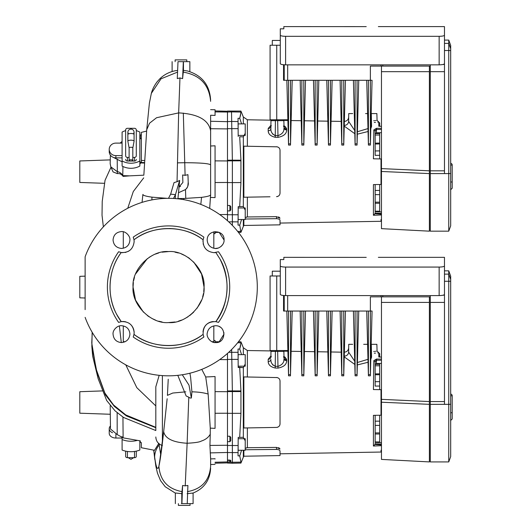 <?xml version="1.0" encoding="UTF-8"?>
<svg xmlns="http://www.w3.org/2000/svg" width="532" height="532" viewBox="0 0 532 532"><rect width="100%" height="100%" fill="white"/><g stroke="black" fill="none" stroke-linecap="round" stroke-linejoin="round"><path stroke-width="0.8" d="M238.13 444.499L238.13 450.265L245.232 450.265L245.232 438.727L238.183 438.727M238.183 366.176L245.232 366.176L245.232 354.638L238.13 354.638L238.13 360.403M241.575 450.265L239.739 455.864L238.037 455.891L238.196 437.397L243.337 437.304L243.337 367.599L239.706 367.532L240.936 390.94L240.936 413.317L239.699 437.371L243.37 437.304L245.232 440.902M277.212 377.567L276.534 377.487C278.735 377.8 279.899 378.983 280.025 381.038L280.025 423.864C279.892 425.919 278.728 427.103 276.534 427.415L243.856 427.981L243.856 376.922L277.238 377.574M381.464 450.218L381.018 450.238L381.018 452.047L280.025 453.809L280.025 455.585L280.025 451.083C279.899 450.132 278.735 449.58 276.534 449.427L276.534 447.405L247.373 447.705L245.232 448.363M243.337 450.265L243.337 457.154L243.856 456.217L243.856 450.265M246.363 447.851L246.841 447.751M379.688 415.239L379.688 442.564L379.688 441.952L375.16 441.919L375.16 432.902L379.688 432.915M375.16 442.617L375.16 415.319L375.16 421.164L379.688 421.164M374.309 353.188L375.479 353.128M377.78 352.935L378.804 352.816L379.688 353.7L379.688 357.025L381.464 357.072L378.817 357.005L378.817 352.816L377.062 351.087L376.882 344.324L371.303 344.324L371.442 351.519C378.704 351.067 378.704 351.067 371.442 351.519L371.469 353.228C380.905 352.802 380.905 352.802 371.469 353.228L371.575 357.138L370.797 359.512M368.064 362.265L357.344 364.925M354.804 364.44L344.237 356.872M283.995 356.447L286.642 359.798M286.568 359.246L284.82 356.912M282.971 350.535A0.884 0.884 0 0 1 283.862 351.399L284.028 357.723A2.66 2.214 -1.5 0 0 286.642 359.865L286.662 360.663C286.635 364.506 283.742 366.98 277.997 368.104L275.224 368.031C270.589 366.927 268.241 364.759 268.181 361.527L268.208 359.22L270.921 356.021M268.281 362.458L268.64 363.549M286.555 361.787L286.662 360.663A2.66 2.168 178.5 0 1 284.048 358.561L283.829 360.576M381.464 360.237L376.47 360.184L376.47 359.047L373.83 360.656L373.417 389.55L381.018 389.683L381.018 415.219L373.417 415.352L373.417 446.029L381.464 445.683M376.47 359.047L381.464 359.093M237.671 342.748L240.943 342.801C240.943 341.497 240.943 341.497 240.943 342.801L239.746 349.052L238.037 349.025L238.097 356.44M268.208 359.22A2.66 2.234 -179.5 0 0 270.914 357.012L270.961 351.413L270.914 357.012L271.333 356.433M230.768 460.406L229.877 460.127L230.768 460.373L230.768 461.829L229.877 461.969L229.877 460.406L227.483 460.406L227.483 461.882L229.877 461.969M227.483 413.317L227.483 390.947L232.364 390.914L232.364 413.344L227.483 413.317L227.483 436.187L229.877 436.28L230.768 437.424L230.768 440.676L229.877 441.706L227.483 441.613L227.483 463.073L232.364 463.246L232.364 462.261L227.483 462.095M219.749 359.572L227.483 359.645L227.483 390.947L227.483 353.441M227.483 436.187L227.483 441.613L227.483 436.187M229.877 460.127L227.483 460.04M240.936 413.317L232.364 413.344L232.364 462.261L240.936 462.115L240.936 463.093L232.364 463.246M231.639 349.497L232.364 390.914L240.936 390.94M279.985 424.37L279.819 425.048L279.985 424.37M279.579 425.587L279.207 426.125L279.573 425.587M277.897 427.116L277.232 427.329M276.534 447.405L280.005 448.981L279.373 448.15M279.041 447.951L278.422 447.691M277.318 427.309L277.85 427.136M379.688 386.052L375.16 386.086L375.16 381.697L379.688 381.637L379.688 389.663M375.16 386.086L375.16 361.793L375.16 364.493L376.47 363.569L381.464 363.409L379.688 363.462L379.688 374.708L379.688 373.823L375.16 373.883L375.16 381.697M379.688 433.613L379.688 434.026L375.16 433.992M381.464 442.617L375.16 442.451M375.16 442.431L375.16 441.919M379.688 425.387L375.16 425.374L375.16 432.902M375.16 425.374L375.16 421.164M379.688 365.763L375.16 365.797L375.16 373.883M375.16 365.797L375.16 364.38L379.688 364.307M376.124 351.233L375.466 351.32M374.581 351.406L373.75 351.472M344.124 356.174C346.844 355.968 348.354 354.618 348.64 352.124L354.724 361.268M357.404 362.498L367.984 359.326M348.64 352.124L348.713 344.324L352.676 344.324M363.682 344.324L367.592 344.324M238.19 367.206L243.37 367.599L245.232 364.001M228.74 352.304L238.063 352.31L238.196 367.506L239.706 367.532M239.739 455.864L240.936 462.115M238.196 437.397L239.699 437.371M239.746 349.052L241.575 354.638L239.746 349.052L240.637 345.448M245.232 449.753L276.534 449.427M280.025 453.809L280.025 451.083M375.16 443.495L374.94 444.459L381.464 444.912M379.688 381.637L379.688 374.708L375.16 374.761M370.964 353.148A1.776 1.756 178.5 0 0 371.469 353.228M371.575 357.138L370.864 356.992M376.47 363.569L376.47 360.184L375.16 361.793L373.83 360.656M373.61 445.922L374.94 444.459M273.096 365.205L272.417 364.367M268.181 361.527A2.66 2.115 0.5 0 0 270.894 359.439C270.682 362.498 272.145 364.786 275.27 366.295L278.043 366.368C282.306 364.899 284.307 362.299 284.048 358.561M283.862 351.399L270.961 351.413A0.884 0.884 0 0 1 271.852 350.535M275.396 350.535L275.224 368.031M277.651 350.535L277.997 368.104M439.146 295.593L439.146 267.071C442.411 266.984 444.187 266.618 444.473 265.96L444.473 294.396C444.2 295.107 442.424 295.499 439.146 295.593L285.611 295.593C282.346 295.506 280.57 295.107 280.291 294.396L280.291 259.569L283.835 259.569L283.835 257.348L366.229 257.375M280.291 265.96C280.57 266.618 282.346 266.984 285.611 267.071L285.611 295.593M439.146 267.071L285.611 267.071M444.473 265.96L444.473 257.348L444.473 265.96M442.923 266.732L442.139 266.871M441.208 266.978L440.243 267.044M284.547 267.044L283.835 267.004M381.464 402.225L381.464 459.402L429.384 461.916L429.384 404.34L381.464 402.225L381.464 399.352L429.384 401.567L429.384 404.34M283.556 295.493L283.556 311.04L370.372 311.04L370.372 296.843L429.384 296.843L429.384 401.567M381.464 296.843L381.464 399.352M450.684 404.254L448.749 404.34L448.749 270.835L450.684 276.161L450.684 456.589L448.749 461.916L448.749 404.34L430.275 404.34L430.275 461.916L448.749 461.916M444.473 404.34L444.473 289.302M430.275 295.593L430.275 404.34M444.473 295.2L443.05 295.2M450.684 358.628L450.684 341.697M444.473 401.567L430.275 401.567M450.684 338.837L450.684 324.354M450.684 323.941L450.684 319.253M450.684 318.229L450.684 309.877M450.697 309.877L450.684 298.272M450.684 298.046L450.684 293.351M272.304 275.982L272.304 271.194L280.291 271.194M429.384 296.843L430.275 296.843M381.018 296.843L381.018 295.593M368.417 311.04L368.417 374.575L370.372 374.575L370.372 311.04L372.067 311.04L370.372 375.825L368.417 375.825L366.721 311.04M368.403 375.246L368.417 374.575M370.372 374.575L370.385 375.246M357.058 311.04L357.072 375.246L358.754 311.04M357.072 375.246L357.058 375.825L355.103 375.825L353.408 311.04M355.103 311.04L355.103 374.575L357.058 374.575M355.09 375.246L355.103 374.575M343.745 311.04L343.758 375.246L345.441 311.04M343.758 375.246L343.745 375.825L341.79 375.825L340.094 311.04M341.79 311.04L341.79 374.575L343.745 374.575M341.777 375.246L341.79 374.575M330.432 311.04L330.445 375.246L332.128 311.04M330.445 375.246L330.432 375.825L328.477 375.825L326.781 311.04M328.477 311.04L328.477 374.575L330.432 374.575M328.463 375.246L328.477 374.575M317.119 311.04L317.132 375.246L318.814 311.04M317.132 375.246L317.119 375.825L315.17 375.825L313.468 311.04M315.17 311.04L315.17 374.575L317.119 374.575M315.15 375.246L315.17 374.575M303.805 311.04L303.825 375.246L305.501 311.04M303.825 375.246L303.805 375.825L301.857 375.825L300.161 311.04M301.857 311.04L301.857 374.575L303.805 374.575M301.837 375.246L301.857 374.575M288.543 311.04L288.543 374.575L290.492 374.575L290.532 311.04M290.492 374.575L292.194 311.04M290.512 375.246L290.492 375.825L288.543 375.825L286.848 311.04M288.53 375.246L288.543 374.575M276.74 350.535L276.74 275.982L270.083 275.982L270.083 350.535L287.878 350.535M276.74 275.982L280.291 275.982M122.094 438.036L115.883 438.036A6.657 4.708 0 0 1 109.226 433.327L109.226 428.686A6.657 4.708 0 0 0 112.538 432.755M110.443 425.972A6.657 4.708 0 0 0 109.226 428.686M137.442 440.37A17.749 12.549 180 0 1 122.094 439.558L122.094 450.032A17.749 12.549 180 0 0 139.843 450.032L139.843 440.795M122.094 439.558L122.094 436.626M136.292 451.136L136.292 456.423A1.776 1.257 180 0 1 134.516 457.68L127.421 457.68A1.776 1.257 180 0 1 125.645 456.423L125.645 451.136M450.684 395.881L452.193 395.708L452.193 418.957L450.597 420.559M452.193 395.708A1.596 1.596 0 0 0 450.684 394.112A1.596 1.596 0 0 1 452.193 395.708M134.051 334.043L134.15 332.573L134.004 334.375L134.377 334.648C152.671 349.118 184.438 349.118 202.732 334.648L203.104 334.375C203.038 325.817 207.287 321.567 215.852 321.627L218.486 322.405A61.167 61.167 0 0 0 218.486 251.749L214.05 252.673C206.443 251.709 202.792 247.407 203.104 239.779L202.732 239.513C184.438 225.036 152.671 225.036 134.377 239.513L134.004 239.779L133.226 237.146A61.167 61.167 0 0 1 203.882 237.146L203.104 239.779C183.254 224.817 153.854 224.817 134.004 239.779L134.15 241.581C133.186 249.189 128.884 252.84 121.256 252.527L120.983 252.9C108.076 269.624 106.387 296.976 117.153 315.157L121.256 321.627L118.623 322.405L117.632 320.962A61.167 61.167 0 0 1 118.623 251.749L121.256 252.527C106.294 272.377 106.294 301.777 121.256 321.627C128.884 321.315 133.186 324.966 134.15 332.573L134.137 331.975M215.852 321.627L216.118 321.255C229.033 304.53 230.722 277.179 219.955 258.998L215.852 252.527L219.955 258.998C230.675 280.663 229.305 301.544 215.852 321.627M186.805 61.659L186.805 59.883L175.128 59.883L175.128 61.659M178.386 503.624L178.386 505.4L190.057 505.4L190.057 503.624M178.998 186.985L182.888 182.449L182.629 174.968L185.096 175.341L184.75 162.719C200.458 162.779 209.076 163.497 210.619 164.873L210.619 128.731L227.483 128.904L227.483 160.199L227.483 112.033L215.061 111.906L215.061 115.417C215.061 107.79 215.061 107.79 215.061 115.417L210.619 115.238C210.619 107.823 210.619 107.823 210.619 115.238C210.619 107.823 210.619 107.823 210.619 115.238L210.619 194.719L209.694 208.438L210.586 194.898M227.483 111.261L215.061 110.935L215.061 111.906M224.052 334.069L219.171 341.79L215.061 341.684M104.279 183.307L79.807 182.449L79.807 160.957L110.27 159.893M215.061 232.471L219.171 232.364L224.052 240.012C224.604 244.627 218.619 249.535 214.522 248.371C210.027 247.5 207.586 244.713 207.187 240.012C207.154 228.753 224.856 229.485 224.052 240.012M222.396 245.026L221.093 246.429M218.06 248.085L215.54 248.444M215.101 248.424L214.695 248.391M85.127 309.644L85.127 257.189M110.297 414.262L79.807 413.198L79.807 391.705L102.649 390.907M85.127 298.013L79.807 297.827L79.807 276.334L85.127 276.148M215.061 197.319L215.061 160.883L227.483 160.943M210.619 195.45L210.619 191.926M215.061 197.611L210.499 197.399M215.527 325.71L215.62 325.71C226.878 325.677 226.147 343.379 215.62 342.575C211.005 343.127 206.097 337.142 207.261 333.045C208.132 328.55 210.918 326.109 215.62 325.71L216.045 325.724M183.334 61.659L178.007 61.659L177.282 78.563L179.969 77.945L182.602 78.623L183.334 61.659L189.858 61.659L189.858 71.621M215.061 428.067L215.061 376.836M201.781 369.374L205.718 376.988L208.152 394.052L210.26 428.134L215.061 428.36M129.921 240.012C129.462 245.152 126.649 247.965 121.489 248.444C116.375 247.872 113.569 245.066 113.057 240.012C113.529 234.891 116.342 232.078 121.489 231.58C125.585 231.061 130.393 236.082 129.921 240.012M85.127 256.796A88.751 88.751 0 0 1 257.302 287.081A88.751 88.751 0 0 1 85.127 317.358M121.489 342.575C116.362 342.096 113.549 339.29 113.057 334.143C112.545 330.053 117.532 325.238 121.489 325.71C126.623 326.163 129.436 328.976 129.921 334.143C129.356 339.256 126.543 342.063 121.489 342.575M187.111 493.696L193.096 493.018L193.096 503.624L187.111 503.624M121.901 252.614L122.845 252.673M125.153 252.474L126.011 252.274M128.192 251.417L128.711 251.124M134.144 241.289L134.091 240.444M203.018 240.424L202.958 241.368M203.157 243.676L203.357 244.534M204.215 246.715L204.507 247.234M214.343 252.673L215.187 252.614M134.117 331.702L133.698 329.448M133.519 328.882L132.674 327.054M132.262 326.382L130.892 324.726M130.726 324.56L129.17 323.316M125.811 321.827L123.909 321.514M123.497 321.488L121.589 321.581M203.756 291.649L204.055 287.081C205.585 304.716 186.193 324.108 168.551 322.578L175.015 321.986M178.413 321.182L181.618 320.084M184.837 318.621L187.982 316.793M189.738 315.562L193.655 312.178M197.046 308.254L201.562 300.148M202.659 296.929L203.463 293.538M168.464 322.578L168.551 322.578C150.915 324.108 131.524 304.716 133.053 287.081L135.547 300.141L143.447 312.178M147.377 315.569L149.126 316.793M152.272 318.628L155.484 320.084M158.709 321.188L162.094 321.986M215.061 110.935L215.061 109.745L210.619 109.665M213.817 233.688L215.061 233.661L215.061 231.6M215.061 342.555L215.061 340.493L213.817 340.473M177.801 375.346L186.14 395.968L188.787 397.198L187.131 443.249C194.971 442.824 199.693 442.099 201.282 441.081C205.505 439.698 208.491 437.404 210.246 434.212L209.934 445.43L210.619 458.917L215.061 458.737C215.061 466.285 215.061 466.285 215.061 458.737L215.061 459.023M133.352 282.505L133.053 287.081C131.524 269.438 150.915 250.047 168.551 251.576C186.193 250.047 205.585 269.438 204.055 287.081L201.562 274.013L193.661 261.983M189.731 258.585L187.982 257.362M184.837 255.533L181.618 254.07M178.4 252.973L175.015 252.168M168.551 251.576L162.094 252.168M158.689 252.973L155.484 254.07M152.272 255.533L149.126 257.362M147.371 258.592L135.547 274.013M134.45 277.232L133.645 280.617M216.61 321.78L215.726 321.607M213.146 321.521L210.818 321.966M210.047 322.232L208.644 322.891M207.932 323.323L206.203 324.733M205.844 325.112L204.787 326.468M204.348 327.193L203.67 328.67M203.43 329.381L202.991 331.715M203.084 334.256L203.204 334.901M203.104 334.375L203.882 337.009A61.167 61.167 0 0 1 133.226 337.009L134.004 334.375C153.854 349.338 183.254 349.338 203.104 334.375M133.745 335.532L133.958 334.628M190.616 377.374L189.917 373.218M181.332 503.624L187.244 503.624L187.909 485.457L185.229 485.862L182.582 485.503L181.791 493.663L175.347 492.991L175.347 503.624M182.582 485.503L182.09 498.883L182.09 491.615M181.917 503.624L182.09 498.883M190.642 377.514L191.912 391.825L191.36 398.029L189 385.155L182.29 374.754M211.916 341.717L213.817 341.624L213.817 325.91M213.817 248.245L213.817 231.772M182.602 78.623L183.454 70.377L183.454 61.659L178.519 61.659M188.787 397.198L190.05 398.022L191.36 398.029M210.246 434.212L210.26 428.134M167.154 398.754L163.676 431.665L167.154 398.747M185.229 485.862L187.131 443.249C172.927 442.385 165.113 438.528 163.676 431.665C161.735 449.44 160.145 460.971 158.895 466.265C157.585 470.933 156.175 467.894 154.652 457.141L153.808 450.158M181.791 503.624L181.791 493.663M210.619 457.527L210.619 466.331L210.619 464.489L215.061 464.409M205.718 376.988L215.061 376.543M160.731 454.8L158.875 443.276L154.539 450.298L141.352 447.731L141.352 442.617L140.288 442.431L140.288 440.875L123.125 437.849L117.2 434.571L110.483 428.998L110.191 405.75M183.454 70.377L187.49 70.982C201.934 75.278 209.648 84.954 210.619 99.996M173.499 198.469L175.454 194.639L175.267 198.582M185.808 391.838L172.767 393.035L167.42 395.362L168.238 379.25M217.196 325.863L217.601 325.95M219.171 326.495L220.428 327.22M223.892 332.527L223.952 332.872M210.619 171.703L210.619 146.007L215.061 145.801L215.061 160.883M215.061 145.801L215.061 171.703M151.234 93.745L151.334 93.386C152.371 89.423 154.333 85.519 157.233 81.669L159.806 78.816C164.155 74.586 169.395 71.88 175.513 70.709L177.628 70.417M210.619 194.719L210.619 194.719C210.506 195.716 207.487 196.601 201.548 197.359L200.817 204.401M201.548 197.359L183.859 198.489L183.826 199.653M177.927 198.828L179.656 180.441L175.454 194.639L170.639 194.147L168.504 198.33M179.969 77.945L178.652 112.89C198.057 113.988 208.71 119.966 210.619 130.825M155.816 430.541L155.816 386.804L155.816 430.541L123.497 417.447L115.018 410.81L106.659 400.483L98.147 378.704L92.648 356.074L91.85 346.452L96.871 371.901L105.476 394.97L114.373 406.428L126.47 415.958L155.816 427.708M159.174 375.333L155.816 386.804M210.619 115.238L210.619 121.269L227.483 121.675M185.096 175.341L187.942 174.656L188.208 182.263C188.654 184.837 187.756 187.277 185.502 189.592L178.446 192.737L185.522 189.572M188.208 182.263L187.796 186.32M187.563 186.912L187.038 187.882M186.991 187.962L186.499 188.607M185.502 189.592L185.768 198.443M177.402 162.859L184.75 162.719L183.314 113.097M151.341 93.386L149.392 103.108L146.726 129.748L149.545 123.198L156.561 117.732L178.652 112.89L177.043 181.711L179.656 180.441M177.043 181.711L174.024 182.622L170.639 194.147M123.291 325.91L123.291 341.624L125.193 341.717M123.291 231.779L123.291 248.245M167.168 198.343L151.966 197.153L151.879 199.912M151.966 197.153C146.041 196.348 143.015 195.437 142.902 194.433L142.044 202.379L142.909 194.393M119.374 325.983L121.303 342.575M125.758 364.826L136.824 387.682L155.816 405.923M155.816 425.959L155.816 425.068M122.939 417.061L123.125 437.849M180.488 186.419L179.55 186.792M146.726 129.748L143.879 174.589M146.619 131.085L141.352 132.368L141.352 162.499L144.012 162.586L144.012 163.051L140.288 162.932L140.288 163.703L139.843 163.69M144.012 162.586L144.012 163.051M92.269 332.433L91.757 343.034L96.199 369.308L104.877 393.055L113.589 405.038L125.798 414.947L155.816 427.336M139.843 135.866L140.288 135.766M140.288 138.719L140.288 135.022L141.352 134.776M120.079 143.108L122.094 141.406M122.094 161.814L113.323 157.386M122.925 166.476L122.779 175.627C121.609 173.405 119.733 172.055 117.146 171.577L110.822 166.855L110.171 163.63L110.39 155.145M144.657 160.518L141.352 160.438M140.288 162.373L140.288 162.932M110.822 166.855L113.077 171.929L117.373 173.625C119.653 173.299 121.569 174.223 123.105 176.391L122.779 175.627L129.722 175.853L143.846 175.181M123.105 176.391L129.722 175.853M143.713 177.861L133.299 191.52L127.746 208.265M227.483 182.569L227.483 160.199L232.364 160.165L232.364 182.596L227.483 182.569L227.483 220.72M450.684 165.139L452.193 164.96L452.193 188.215L450.597 189.811M452.193 164.96A1.596 1.596 0 0 0 450.684 163.364A1.596 1.596 0 0 1 452.193 164.96M439.146 64.844L439.146 36.322C442.411 36.242 444.187 35.87 444.473 35.218L444.473 63.654C444.2 64.359 442.424 64.758 439.146 64.844L285.611 64.844C282.346 64.758 280.57 64.359 280.291 63.654L280.291 28.821L283.835 28.821L283.835 26.6L366.229 26.627M280.291 35.218C280.57 35.87 282.346 36.236 285.611 36.322L285.611 64.844M439.146 36.322L285.611 36.322M444.473 35.218L444.473 26.6L444.473 40.093L448.749 40.093L448.749 43.385L444.473 43.385M442.923 35.99L442.139 36.123M284.547 36.296L283.835 36.256M381.464 171.477L381.464 228.654L429.384 231.167L429.384 173.592L381.464 171.477L381.464 168.604L429.384 170.819L429.384 173.592M283.556 64.751L283.556 80.292L370.372 80.292L370.372 66.094L429.384 66.094L429.384 170.819M381.464 66.094L381.464 168.604M448.749 40.093L450.684 45.413L450.684 225.841L448.749 231.167L448.749 173.592L430.275 173.592L430.275 231.167L448.749 231.167M444.473 173.592L444.473 58.553M430.275 64.844L430.275 173.592M444.473 64.458L443.05 64.458M450.684 173.505L448.749 173.592L448.749 43.385L450.684 48.665M450.684 127.88L450.684 110.949M444.473 170.819L430.275 170.819M450.684 108.089L450.684 93.605M450.684 93.2L450.684 88.505M450.684 87.487L450.684 79.135M450.697 79.135L450.684 67.524M450.684 67.298L450.684 62.61M272.304 45.24L272.304 40.445L280.291 40.445M429.384 66.094L430.275 66.094M381.018 66.094L381.018 64.844M368.417 80.292L368.417 143.826L370.372 143.826L370.372 80.292L372.067 80.292L370.372 145.076L368.417 145.076L366.721 80.292M368.403 144.498L368.417 143.826M370.372 143.826L370.385 144.498M357.058 80.292L357.072 144.498L358.754 80.292M357.072 144.498L357.058 145.076L355.103 145.076L353.408 80.292M355.103 80.292L355.103 143.826L357.058 143.826M355.09 144.498L355.103 143.826M343.745 80.292L343.758 144.498L345.441 80.292M343.758 144.498L343.745 145.076L341.79 145.076L340.094 80.292M341.79 80.292L341.79 143.826L343.745 143.826M341.777 144.498L341.79 143.826M330.432 80.292L330.445 144.498L332.128 80.292M330.445 144.498L330.432 145.076L328.477 145.076L326.781 80.292M328.477 80.292L328.477 143.826L330.432 143.826M328.463 144.498L328.477 143.826M317.119 80.292L317.132 144.498L318.814 80.292M317.132 144.498L317.119 145.076L315.17 145.076L313.468 80.292M315.17 80.292L315.17 143.826L317.119 143.826M315.15 144.498L315.17 143.826M303.805 80.292L303.825 144.498L305.501 80.292M303.825 144.498L303.805 145.076L301.857 145.076L300.161 80.292M301.857 80.292L301.857 143.826L303.805 143.826M301.837 144.498L301.857 143.826M290.492 80.292L290.512 144.498L292.194 80.292M290.512 144.498L290.492 145.076L288.543 145.076L286.848 80.292M288.543 80.292L288.543 143.826L290.492 143.826M288.53 144.498L288.543 143.826M276.74 119.786L276.74 45.24L270.083 45.24L270.083 119.786L287.878 119.786M276.74 45.24L280.291 45.24M238.13 213.751L238.13 219.517L245.232 219.517L245.232 207.979L238.183 207.979M238.183 135.427L245.232 135.427L245.232 123.89L238.13 123.89L238.13 129.662M241.575 219.517L239.739 225.122L238.037 225.142L238.196 206.649L243.337 206.562L243.337 136.85L239.706 136.784L240.936 160.192L240.936 182.569L239.699 206.622L243.37 206.556L245.232 210.153M269.997 196.78L243.856 197.232L243.856 146.174L277.238 146.825M381.464 219.477L381.018 219.49L381.018 221.299L280.025 223.068L280.025 224.837L280.025 220.334C279.899 219.383 278.735 218.832 276.534 218.679L276.534 216.664L247.373 216.956L245.232 217.615M243.337 219.517L243.337 226.406L243.856 225.468L243.856 219.517M246.363 217.103L246.841 217.003M379.688 184.491L379.688 211.816L379.688 211.204L375.16 211.171L375.16 202.153L379.688 202.167M375.16 211.869L375.16 184.571L375.16 190.423L379.688 190.423M374.309 122.44L375.479 122.38M377.78 122.187L378.804 122.067L379.688 122.959L379.688 126.277L381.464 126.33L378.817 126.257L378.817 122.067L377.062 120.338L376.882 113.575L371.303 113.575L371.442 120.771C378.704 120.318 378.704 120.318 371.442 120.771L371.469 122.48C380.905 122.054 380.905 122.054 371.469 122.48L371.575 126.397L370.797 128.764M368.064 131.517L357.344 134.177M354.804 133.692L344.237 126.124M283.995 125.698L286.642 129.05M286.568 128.505L284.82 126.164M282.971 119.786A0.884 0.884 0 0 1 283.862 120.651L284.028 126.975A2.66 2.214 -1.5 0 0 286.642 129.116L286.662 129.921C286.635 133.758 283.742 136.239 277.997 137.356L275.224 137.283C270.589 136.179 268.241 134.011 268.181 130.779L268.208 128.471L270.921 125.273M268.281 131.717L268.64 132.8M286.555 131.038L286.662 129.921A2.66 2.168 178.5 0 1 284.048 127.82L283.829 129.828M277.212 146.819L276.534 146.746C278.735 147.058 279.899 148.235 280.025 150.29L280.025 193.116C279.892 195.171 278.728 196.355 276.534 196.667M381.464 129.489L376.47 129.436L376.47 128.298L373.83 129.908L373.417 158.802L381.018 158.935L381.018 184.471L373.417 184.604L373.417 215.28L381.464 214.941M376.47 128.298L381.464 128.345M238.19 136.458L238.063 121.562L231.686 121.462L231.52 111.893C231.5 110.583 231.5 110.583 231.52 111.893L240.943 112.059C240.943 110.749 240.943 110.749 240.943 112.059L239.746 118.304L238.037 118.284L238.097 125.692M268.208 128.471A2.66 2.234 -179.5 0 0 270.914 126.264L271.333 125.685L270.914 126.264L270.961 120.664A0.884 0.884 0 0 1 271.852 119.786M230.768 206.675L230.768 209.927L229.877 210.958L227.483 210.865L227.483 205.438L229.877 205.538L230.768 206.675M227.483 112.033C227.483 110.723 227.483 110.723 227.483 112.033L231.52 111.893M240.936 182.569L232.364 182.596L232.364 225.395M227.483 121.595L231.686 121.462L232.364 160.165L240.936 160.192M277.897 196.368L277.232 196.581M276.534 216.664L280.005 218.233L279.373 217.408M279.041 217.202L278.422 216.943M277.318 196.561L277.85 196.388M379.688 155.304L375.16 155.344L375.16 150.948L379.688 150.895L379.688 158.915M375.16 155.344L375.16 131.052L375.16 133.745L376.47 132.82L381.464 132.661L379.688 132.714L379.688 143.959L379.688 143.075L375.16 143.135L375.16 150.948M379.688 202.872L379.688 203.277L375.16 203.244M381.464 211.869L375.16 211.703M375.16 211.683L375.16 211.171M379.688 194.645L375.16 194.626L375.16 202.153M375.16 194.626L375.16 190.423M379.688 135.015L375.16 135.048L375.16 143.135M375.16 135.048L375.16 133.632L379.688 133.559M376.124 120.485L375.466 120.571M374.581 120.664L373.75 120.724M344.124 125.426C346.844 125.226 348.354 123.876 348.64 121.376L354.724 130.52M357.404 131.75L367.984 128.578M348.64 121.376L348.713 113.575L352.676 113.575M365.57 113.575L367.592 113.575M239.706 136.784L243.37 136.85L245.232 133.259M239.739 225.122L240.936 232.351L238.449 232.391M238.196 206.649L239.699 206.622M239.746 118.304L241.575 123.89L239.746 118.304L240.637 114.706M245.232 219.011L276.534 218.679M280.025 223.068L280.025 220.334M375.16 212.747L374.94 213.711L381.464 214.163M379.688 150.895L379.688 143.959L375.16 144.012M370.964 122.4A1.776 1.756 178.5 0 0 371.469 122.48M371.575 126.397L370.864 126.25M376.47 132.82L376.47 129.436L375.16 131.052L373.83 129.908M373.61 215.174L374.94 213.711M275.396 119.786L275.27 135.554L278.043 135.627C282.306 134.157 284.307 131.55 284.048 127.82L283.862 120.651L270.961 120.664L270.894 128.691C270.682 131.75 272.145 134.037 275.27 135.554L274.645 135.447M273.096 134.456L272.417 133.618M270.894 128.691A2.66 2.115 0.5 0 1 268.181 130.779M275.27 135.554L275.224 137.283M277.651 119.786L277.997 137.356M130.972 159.773A1.855 0.632 180 0 0 129.116 160.411A1.855 0.632 180 0 0 130.972 161.043A1.855 0.632 180 0 0 132.82 160.411A1.855 0.632 180 0 0 130.972 159.773M134.071 141.299L132.82 147.923A1.855 0.632 180 0 0 132.82 147.903A1.855 0.632 180 0 0 130.972 147.264A1.855 0.632 180 0 0 129.116 147.903A1.855 0.632 180 0 0 129.116 147.943L127.866 141.299A3.106 1.064 0 0 1 127.86 141.226A3.106 1.064 0 0 1 130.972 140.169A3.106 1.064 0 0 1 134.077 141.226A3.106 1.064 0 0 1 134.071 141.299A3.106 1.064 0 0 1 134.051 141.366M127.86 132.894L127.86 132.222C128.046 130.333 129.083 129.296 130.972 129.116C132.82 129.263 133.858 130.3 134.077 132.222L134.077 132.894M122.094 155.617L115.883 155.617A6.657 6.258 180 0 1 109.226 149.366L109.226 151.613A6.657 6.258 180 0 0 115.883 157.864L122.094 157.864M125.645 130.633A17.749 16.678 0 0 0 122.094 132.096L122.094 160.983A17.749 16.678 0 0 0 139.843 160.983L139.843 132.096A17.749 16.678 0 0 0 136.292 130.633M141.352 162.074L139.843 162.074L139.843 160.983L139.843 166.057A17.749 16.678 0 0 1 122.094 166.057L122.094 160.983M139.843 162.074L141.352 162.373M132.82 157.412L134.516 157.412A1.776 1.669 0 0 0 136.292 155.743L136.292 129.974A1.776 1.669 0 0 0 134.516 128.305L127.421 128.305A1.776 1.669 0 0 0 125.645 129.974L125.645 155.743A1.776 1.669 0 0 0 127.421 157.412L129.116 157.412M136.292 159.387A1.776 1.669 180 0 1 134.516 161.05L134.516 157.412M127.421 157.412L127.421 161.05L134.516 161.05M127.421 161.05A1.776 1.669 180 0 1 125.645 159.387M109.226 149.366A6.657 6.258 180 0 1 115.883 143.108L122.094 143.108M141.352 138.719L139.843 138.719M247.373 427.921L247.373 447.705M271.107 350.934L247.373 350.522L247.373 376.982M238.063 452.606L227.483 452.539M238.123 359.379L227.483 359.393M238.123 445.523L227.483 445.497M240.936 391.585L227.483 391.585M373.417 421.397L373.417 441.746M243.337 354.638L243.337 347.748L240.943 341.823L238.442 341.777M371.004 351.532L371.442 351.519M381.464 444.04L375.16 443.848M229.877 441.706L229.877 436.28M381.464 302.422L429.384 302.422M450.684 279.413L448.749 274.133L444.473 274.133M450.684 281.262L444.473 281.262M444.473 302.422L430.275 302.422M284.221 311.04L284.221 295.546M382.794 296.843L382.794 295.593M287.672 311.04L287.672 295.593M134.516 457.68L134.516 451.462M127.421 451.462L127.421 457.68M115.883 438.036L115.883 434.331M450.684 412.746L452.193 412.746M191.912 391.825C198.383 391.971 203.789 392.716 208.152 394.052M160.066 458.651L158.895 466.265C160.092 480.536 167.819 488.988 182.084 491.635M187.41 491.641C201.695 489.041 209.428 480.602 210.619 466.331M183.081 72.106L183.081 67.517M159.693 444.3L159.055 445.078C156.149 448.782 154.679 452.805 154.652 457.141L155.856 466.212L157.459 473.154L160.558 480.622L165.213 486.74L175.347 493.111M183.081 72.093C199.999 74.959 209.182 84.708 210.619 101.339M183.859 198.489L177.947 198.556M162.393 375.612L162.393 442.006M151.334 93.386L161.036 78.796L177.555 72.106M117.153 412.666L117.2 434.571M117.373 173.625L117.2 159.081M209.934 445.43L227.483 445.257M215.061 413.271L227.483 413.218M215.061 462.248L227.483 461.929M210.193 452.898L227.483 452.479M215.061 391.632L227.483 391.685M219.749 214.589L227.483 214.509M215.061 182.529L227.483 182.469M450.684 181.997L452.193 181.997M381.464 71.674L429.384 71.674M450.684 50.513L444.473 50.513M444.473 71.674L430.275 71.674M284.221 80.292L284.221 64.804M382.794 66.094L382.794 64.844M287.672 80.292L287.672 64.844M247.373 197.173L247.373 216.956M271.107 120.185L247.373 119.773L247.373 146.234M238.063 221.857L228.713 221.831M238.123 128.631L227.483 128.651M238.123 214.782L227.483 214.755M240.936 160.837L227.483 160.844M373.417 190.649L373.417 210.998M243.337 123.89L243.337 117L240.943 111.075L227.483 111.055M240.936 231.367L237.684 231.42M371.004 120.784L371.442 120.771M381.464 213.292L375.16 213.106M229.877 210.958L229.877 205.538M133.539 133.964L134.077 132.222L134.077 134.556A3.106 1.064 180 0 0 130.972 133.492A3.106 1.064 180 0 0 127.86 134.556L127.86 141.226M115.883 155.617L115.883 157.864M341.172 352.157L331.057 351.984M327.852 351.925L317.75 351.752M314.532 351.692L304.444 351.519M301.218 351.459L291.137 351.286M287.898 351.226L283.822 351.16M247.373 350.522L243.337 347.748M243.337 457.154L240.936 463.093M280.025 455.585L243.856 456.217M344.164 352.211C346.884 351.991 348.387 350.522 348.679 347.815M375.851 360.403L375.16 361.807M284.028 357.723L283.463 356.819M444.473 257.348L378.358 257.348M448.749 270.835L444.473 270.835M128.232 457.68L130.972 459.316L133.705 457.68M192.597 493.237C203.942 488.755 209.947 480.423 210.619 468.246M163.71 431.013L160.032 458.817M171.118 228.56L169.342 228.507M172.109 61.659L172.109 71.534M154.812 459.502L153.721 450.145M162.393 445.543C158.277 444.167 156.082 441.307 155.816 436.972M92.142 332.221L91.85 346.452M110.989 167.234L105.037 180.328L102.224 201.428L102.024 215.201L103.368 226.851M227.483 462.893L215.061 463.219M444.473 26.6L378.358 26.6M341.172 121.409L331.057 121.236M327.852 121.176L317.75 121.003M314.532 120.944L304.444 120.771M301.218 120.717L291.137 120.538M287.898 120.485L283.822 120.412M247.373 119.773L243.337 117M243.337 226.406L240.936 232.351M280.025 224.837L243.856 225.468M344.164 121.462C346.884 121.243 348.387 119.78 348.679 117.067M375.851 129.655L375.16 131.058M284.028 126.975L283.463 126.071M129.116 160.411L129.116 147.903M134.077 134.556L134.077 141.226M128.398 133.964L127.86 132.222L127.86 134.556M132.82 160.411L132.82 147.903"/></g></svg>

